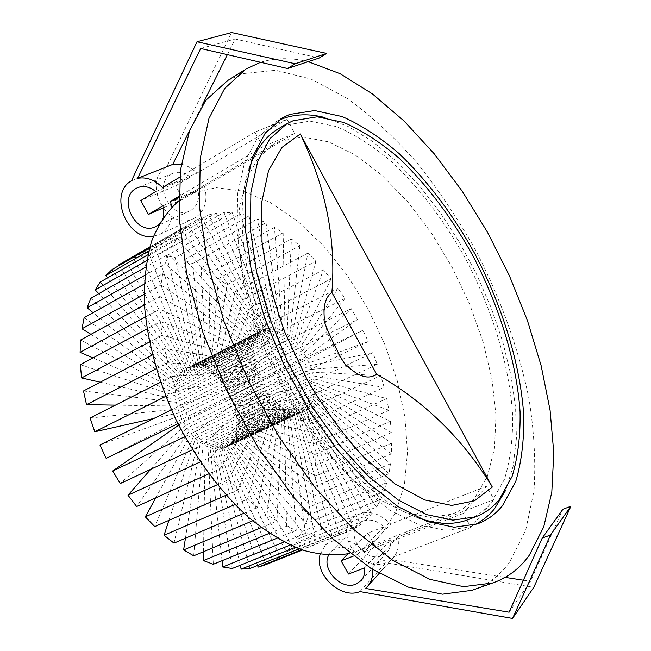 <?xml version="1.0" encoding="UTF-8"?>
<svg xmlns="http://www.w3.org/2000/svg" width="651" height="651" viewBox="0 0 651 651"><rect width="100%" height="100%" fill="white"/><g stroke="black" fill="none" stroke-linecap="round" stroke-linejoin="round"><path stroke-width="0.49" stroke-dasharray="3.25 2.44" d="M171.774 207.026C173.133 219.314 169.52 228.249 160.943 233.815L153.4 236.346M178.708 197.79L204.528 186.503C208.1 200.622 204.927 211.079 195.015 217.857L193.86 218.476C167.885 232.806 140.657 181.19 166.762 166.802L231.61 32.55M155.752 191.581L190.304 177.096L175.64 185.861L140.754 200.581M163.881 205.285L198.107 190.287C199.694 199.409 197.286 206.107 190.881 210.387L189.913 210.9C171.522 220.868 152.472 184.347 170.92 174.313L172.613 173.443C178.586 171.156 184.485 172.377 190.304 177.096M328.527 555.384L331.156 551.543L335.892 548.419C343.354 545.994 350.596 547.996 357.627 554.432L383.911 526.765C377.124 520.588 370.102 518.709 362.835 521.125L358.205 524.201C345.274 535.993 365.593 562.92 381.925 555.637L387.117 552.105C389.998 548.801 391.153 544.692 390.584 539.76L374.886 545.863L367.839 533.12L383.911 526.765M469.184 519.254C477.769 515.698 485.133 510.197 491.269 502.759L504.403 479.429C510.229 460.452 512.98 438.961 512.638 414.98C509.513 365.65 492.449 309.966 465.815 259.204C444.633 221.137 420.18 188.88 392.455 162.416C373.902 146.63 355.316 134.708 336.697 126.668L309.933 121.119L285.699 125.155L279.328 128.231M277.977 120.769L275.113 122.298L257.593 137.711L244.792 161.554L237.68 193.29L237.029 231.837L243.238 275.495L256.25 322.05L275.528 368.922L300.005 413.418L328.267 453.039L358.628 485.679L389.379 509.879L418.91 524.836L445.878 530.41L469.216 527.009L474.245 524.926M178.691 200.882L186.129 195.951L191.801 193.111L216.262 187.691L242.937 191.142L270.499 202.673L297.735 221.299L323.604 245.915L347.219 275.357L367.799 308.452L384.668 343.98L397.232 380.721L404.987 417.389L407.485 452.624L404.385 484.995L395.491 512.996L380.802 535.057C373.853 542.438 365.699 547.882 356.333 551.413L349.888 553.407M279.84 141.226L302.943 136.979L328.486 141.837L355.169 154.93L381.811 175.176L407.396 201.403L431.027 232.391L451.94 266.91L469.469 303.732L483.001 341.596L491.993 379.199L495.964 415.167L494.532 448.034L487.42 476.263L474.538 498.267C468.305 505.558 460.827 510.832 452.103 514.103L430.384 517.447L405.37 512.492L378.044 498.894L349.677 476.817L321.757 447.017L295.831 410.846L273.436 370.199L255.851 327.355L244.044 284.747L238.502 244.719L239.291 209.305L246.054 180.067L258.097 158.071L274.543 143.822L279.84 141.226M227.565 80.618L242.969 73.62L275.747 70.284L311.121 79.105L347.349 98.529C371.428 116.073 394.579 137.402 416.786 162.53C438.147 189.319 457.637 218.321 475.254 249.545C500.367 298.003 518.212 347.422 528.799 397.785C534.137 430.588 535.879 461.624 533.999 490.911L525.658 530.402L509.464 562.318C500.245 574.923 488.608 583.947 474.571 589.391M260.595 62.301L261.23 62.097C275.804 57.719 291.461 57.573 308.192 61.674M493.971 499.561L470.942 527.391L463.309 513.427L486.663 486.118L493.971 499.561L397.566 537.042C399.462 545.245 398.07 552.113 393.383 557.655L391.292 559.665L505.176 577.38M287.067 119.296L294.732 133.382L262.882 146.735L254.866 132.08L287.067 119.296L196.838 173.199L162.424 187.578M171.742 376.579L256.754 370.321L258.162 374.203L176.763 390.844L171.742 376.579L160.512 382.275M160.504 321.684L253.963 356.862L254.533 360.63L162.172 335.273L160.504 321.684L147.028 328.91M162.685 273.77L254.256 344.818L253.939 348.073L160.968 285.032L162.685 273.77L144.213 284.096M177.202 238.03L257.552 335.403L256.404 337.836L172.531 245.85L177.202 238.03L147.85 254.818M201.476 217.41L263.468 329.512L261.612 330.895L194.608 221.242L201.476 217.41L125.993 260.823L186.308 368.669L263.468 329.512M232.22 212.633L271.345 327.64L268.993 327.86L224.009 212.47L232.22 212.633L157.949 254.915L194.535 366.554L271.345 327.64M266.047 222.764L280.386 329.87L277.765 328.934L257.34 218.964L266.047 222.764L192.663 263.549L203.828 368.417L280.386 329.87M299.875 245.744L289.719 335.9L287.083 333.922L291.412 238.884L299.875 245.744L226.996 284.878L213.292 374.008L289.719 335.9M331.058 278.954L298.475 345.111L296.067 342.288L323.474 269.742L331.058 278.954L258.26 316.435L222.056 382.747L298.475 345.111M357.44 319.503L305.872 356.626L303.895 353.224L351.247 308.688L357.44 319.503L284.284 355.43L229.331 393.806L305.872 356.626M377.206 364.332L311.235 369.386L309.884 365.716L372.836 352.696L377.206 364.332L303.268 398.884L234.45 406.159L311.235 369.386M388.916 410.252L314.091 382.251L313.481 378.63L386.71 398.624L388.916 410.252L313.798 443.681L236.956 418.699L314.091 382.251M391.422 453.869L314.14 394.034L314.335 390.803L391.642 443.136L391.422 453.869L314.824 486.484L236.598 430.262L314.14 394.034M383.992 491.578L311.333 403.62L312.342 401.097L386.784 482.684L383.992 491.578L305.71 523.738L233.351 439.767L311.333 403.62M366.505 519.661L305.889 410.049L307.622 408.486L371.835 513.541L366.505 519.661L286.505 551.788L227.476 446.26L305.889 410.049M339.692 534.536L298.256 412.636L300.567 412.205L347.276 532.07L339.692 534.536L301.559 549.778M305.449 533.356L289.158 411.001L291.827 411.782L314.693 535.179L305.449 533.356L284.007 542.071M267 514.754L279.482 405.239L282.241 407.176L276.968 521.036L267 514.754L252.588 520.841M228.713 479.649L270.23 395.857L272.793 398.762L238.201 489.918L228.713 479.649L217.206 484.783M195.471 431.613L262.377 383.797L264.469 387.378L203.25 444.723L195.471 431.613L184.835 436.675M211.16 456.921L266.072 390.087L268.432 393.375L219.94 468.793L211.16 456.921L200.288 461.925M247.535 499.105L274.746 400.951L277.44 403.4L257.422 507.479L247.535 499.105L234.905 504.574M286.505 526.236L284.332 408.616L287.083 409.992L296.246 530.305L286.505 526.236L269.319 533.332M323.327 536.082L293.837 412.352L296.36 412.522L331.839 535.708L323.327 536.082L295.261 547.361M354.177 528.946L302.308 411.855L304.351 410.846L360.687 524.56L354.177 528.946L273.371 561.252L223.7 448.148L302.308 411.855M376.49 507.056L308.916 407.282L310.299 405.207L380.566 499.431L376.49 507.056L297.336 539.142L230.714 443.445L308.916 407.282M388.972 473.692L313.082 399.161L313.692 396.256L390.47 463.756L388.972 473.692L311.552 506.03L235.32 435.332L313.082 399.161M391.373 432.565L314.474 388.346L314.262 384.887L390.356 421.278L391.373 432.565L315.548 465.546L237.143 424.672L314.474 388.346M384.147 387.361L313.001 375.879L312.008 372.193L380.819 375.627L384.147 387.361L309.664 421.319L236.053 412.474L313.001 375.879M368.246 341.58L308.843 362.924L307.158 359.344L362.916 330.252L368.246 341.58L294.748 376.791L232.195 399.893L308.843 362.924M344.973 298.5L302.389 350.645L300.168 347.496L338.024 288.393L344.973 298.5L272.045 335.184L225.921 388.053L302.389 350.645M315.938 261.246L294.219 340.156L291.664 337.731L307.85 253.125L315.938 261.246L243.157 299.55L217.816 378.036L294.219 340.156M283.136 232.798L285.073 332.441L282.412 330.968L274.47 227.394L283.136 232.798L210.053 272.769L208.597 370.777L285.073 332.441M248.951 215.945L275.772 328.25L273.257 327.884L240.39 213.902L248.951 215.945L175.168 257.511L199.1 366.993L275.772 328.25M216.254 213.064L267.203 328.055L265.079 328.869L208.605 214.879L216.254 213.064L141.413 255.973L190.238 367.115L267.203 328.055M188.318 225.734L260.221 331.977L258.699 333.906L182.443 231.593L188.318 225.734L149.535 248.031M168.536 254.134L255.55 339.716L254.801 342.597L165.264 263.785L168.536 254.134L145.678 267.089M159.943 296.482L253.719 350.58L253.849 354.136L159.894 309.087L159.943 296.482L144.441 304.985M164.451 348.659L254.98 363.502L255.981 367.376L167.836 362.819L164.451 348.659L152.342 354.99M182.19 404.54L259.244 377.149L261.01 380.933L188.692 418.455L182.19 404.54L171.433 409.821M192.468 449.76L203.25 444.723M178.74 425.16L183.322 421.978L262.377 383.797M183.322 421.978L185.364 425.42L264.469 387.378M185.364 425.42L120.264 483.538M208.727 473.871L219.94 468.793M150.739 469.281L186.927 428.024L266.072 390.087M186.927 428.024L189.254 431.165L268.432 393.375M189.254 431.165L136.645 506.519M226.125 495.224L238.201 489.918M155.727 497.877L191.036 433.533L270.23 395.857M191.036 433.533L193.583 436.3L272.793 398.762M193.583 436.3L154.759 526.578M243.897 513.257L257.422 507.479M168.902 520.361L195.528 438.375L274.746 400.951M195.528 438.375L198.23 440.686L277.44 403.4M198.23 440.686L173.98 543.137M261.206 527.611L276.968 521.036M185.437 538.247L200.288 442.42L279.482 405.239M200.288 442.42L203.079 444.226L282.241 407.176M203.079 444.226L193.697 555.791M277.025 538.174L296.246 530.305M203.511 551.698L205.195 445.569L284.332 408.616M205.195 445.569L207.986 446.83L287.083 409.992M207.986 446.83L213.3 564.279M290.126 545.099L314.693 535.179M222.048 560.69L210.11 447.75L289.158 411.001M210.11 447.75L212.844 448.433L291.827 411.782M212.844 448.433L232.22 568.502M299.029 548.858L331.839 535.708M240.276 565.239L214.911 448.913L293.837 412.352M214.911 448.913L217.507 449.003L296.36 412.522M217.507 449.003L249.96 568.518M346.251 532.477L347.276 532.07M257.593 565.459L219.477 449.044L298.256 412.636M219.477 449.044L221.885 448.547L300.567 412.205M221.885 448.547L266.096 564.507M223.7 448.148L225.856 447.091L280.288 556.768L273.371 561.252M280.288 556.768L360.687 524.56M225.856 447.091L304.351 410.846M227.476 446.26L229.323 444.674L292.266 545.636L286.505 551.788M292.266 545.636L371.835 513.541M229.323 444.674L307.622 408.486M230.714 443.445L232.22 441.362L301.861 531.542L297.336 539.142M301.861 531.542L380.566 499.431M232.22 441.362L310.299 405.207M233.351 439.767L234.482 437.26L308.94 514.917L305.71 523.738M308.94 514.917L386.784 482.684M234.482 437.26L312.342 401.097M235.32 435.332L236.061 432.459L313.473 496.225L311.552 506.03M313.473 496.225L390.47 463.756M236.061 432.459L313.692 396.256M236.598 430.262L236.915 427.089L315.442 475.93L314.824 486.484M315.442 475.93L391.642 443.136M236.915 427.089L314.335 390.803M237.143 424.672L237.045 421.278L314.905 454.479L315.548 465.546M314.905 454.479L390.356 421.278M237.045 421.278L314.262 384.887M236.956 418.699L236.451 415.167L311.927 432.321L313.798 443.681M311.927 432.321L386.71 398.624M236.451 415.167L313.481 378.63M236.053 412.474L235.157 408.885L306.629 409.886L309.664 421.319M306.629 409.886L380.819 375.627M235.157 408.885L312.008 372.193M234.45 406.159L233.18 402.595L299.135 387.581L303.268 398.884M299.135 387.581L372.836 352.696M233.18 402.595L309.884 365.716M232.195 399.893L230.576 396.426L289.605 365.821L294.748 376.791M289.605 365.821L362.916 330.252M230.576 396.426L307.158 359.344M229.331 393.806L227.402 390.535L278.221 344.989L284.284 355.43M278.221 344.989L351.247 308.688M227.402 390.535L303.895 353.224M225.921 388.053L223.732 385.034L265.177 325.476L272.045 335.184M265.177 325.476L338.024 288.393M223.732 385.034L300.168 347.496M222.056 382.747L219.656 380.062L250.692 307.638L258.26 316.435M250.692 307.638L323.474 269.742M219.656 380.062L296.067 342.288M217.816 378.036L215.253 375.741L235.027 291.851L243.157 299.55M235.027 291.851L307.85 253.125M215.253 375.741L291.664 337.731M213.292 374.008L210.631 372.16L218.443 278.449L226.996 284.878M218.443 278.449L291.412 238.884M210.631 372.16L287.083 333.922M208.597 370.777L205.895 369.426L201.24 267.781L210.053 272.769M201.24 267.781L274.47 227.394M205.895 369.426L282.412 330.968M203.828 368.417L201.151 367.595L183.761 260.148L192.663 263.549M183.761 260.148L257.34 218.964M201.151 367.595L277.765 328.934M199.1 366.993L196.512 366.725L166.371 255.835L175.168 257.511M166.371 255.835L240.39 213.902M196.512 366.725L273.257 327.884M194.535 366.554L192.094 366.855L149.461 255.078L157.949 254.915M149.461 255.078L224.009 212.47M192.094 366.855L268.993 327.86M190.238 367.115L188.001 367.986L133.447 258.056L141.413 255.973M133.447 258.056L208.605 214.879M188.001 367.986L265.079 328.869M122.575 262.589L125.993 260.823M149.828 247.006L194.608 221.242M186.308 368.669L261.612 330.895M184.347 370.102L119.157 265.494M148.778 250.904L182.443 231.593M112.127 269.53L182.866 371.208L260.221 331.977M182.866 371.208L181.23 373.161L258.699 333.906M181.23 373.161L107.643 277.814M146.703 260.563L172.531 245.85M100.254 282.046L179.993 374.667L257.552 335.403M179.993 374.667L178.716 377.1L256.404 337.836M178.716 377.1L98.789 293.666M144.758 275.332L165.264 263.785M90.798 298.191L177.764 378.98L255.55 339.716M177.764 378.98L176.901 381.836L254.801 342.597M176.901 381.836L93.052 312.683M144.066 294.398L160.968 285.032M84.134 317.672L176.258 384.025L254.256 344.818M176.258 384.025L175.819 387.239L253.939 348.073M175.819 387.239L90.928 334.345M145.442 316.923L159.894 309.087M80.569 340.034L175.501 389.705L253.719 350.58M175.501 389.705L175.518 393.188L253.849 354.136M175.518 393.188L93.003 357.895M149.396 342.035L162.172 335.273M80.325 364.698L175.542 395.857L253.963 356.862M175.542 395.857L175.998 399.527L254.533 360.63M175.998 399.527L100.254 382.202M156.159 368.824L167.836 362.819M83.507 390.958L176.372 402.334L254.98 363.502M176.372 402.334L177.267 406.094L255.981 367.376M177.267 406.094L115.463 405.134M165.745 396.345L176.763 390.844M90.09 418.007L177.975 408.966L256.754 370.321M177.975 408.966L179.285 412.718L258.162 374.203M179.285 412.718L153.888 418.447M177.967 423.638L188.692 418.455M99.92 444.975L180.311 415.574L259.244 377.149M180.311 415.574L182.011 419.211L261.01 380.933M182.011 419.211L106.154 458.361M505.615 490.382L513.134 466.319L516.414 438.448L515.608 407.746L510.929 375.114L502.637 341.425L491.049 307.5L476.467 274.112L459.24 242.009L439.75 211.917L418.398 184.575L395.645 160.724L372.014 141.096L348.082 126.44L324.524 117.473M249.064 168.585C233.31 214.358 244.483 294.643 280.695 369.182C316.882 443.73 373.08 502.157 418.788 518.074M346.544 365.26C334.443 352.028 327.062 336.624 324.393 319.047M463.309 513.427L364.65 551.706L390.746 524.063C377.279 510.986 364.527 509.025 352.476 518.163C334.02 534.772 362.656 573.018 385.88 562.781L533.771 587.34M359.897 591.588L385.88 562.781M364.65 551.706C350.694 538.1 337.543 535.952 325.215 545.261L320.097 554.506M509.106 612.2L530.492 581.319L562.871 509.269M523.388 580.22L530.492 581.319M365.447 588.431L391.292 559.665M372.535 569.446L371.754 565.174L397.566 537.042M470.942 527.391L371.754 565.174M347.805 553.903L367.839 533.12M357.627 554.432L353.347 556.092M348.472 574.044L374.886 545.863M364.584 567.908L390.584 539.76M486.663 486.118L390.746 524.063M294.732 133.382L204.528 186.503M262.882 146.735L178.724 196.512M254.866 132.08L179.7 177.202M181.23 164.264C187.057 165.37 192.257 168.349 196.838 173.199M189.531 130.664L201.948 105.698M227.354 54.635L235.125 39.011L319.202 58.02M200.687 48.483L235.125 39.011M131.469 180.807L166.762 166.802M164.28 207.441L183.012 199.182L175.64 185.861M198.107 190.287L183.012 199.182M163.596 216.946L159.039 224.294M138.069 187.496L172.613 173.443M155.646 226.581L189.913 210.9M331.156 551.543L358.205 524.201M469.216 527.009L477.362 523.909M275.113 122.298L280.671 118.97M243.637 70.463L246.062 68.925M356.333 551.413L452.103 514.103M186.129 195.951L274.543 143.822M224.09 447.986L302.674 411.701M149.852 246.9L198.221 219.07M284.951 124.886L286.79 123.788M325.215 545.261L352.476 518.163M379.191 573.458L393.383 557.655M361.093 580.602L387.117 552.105M159.764 234.45L193.86 218.476"/><path stroke-width="0.98" d="M178.724 196.512L170.456 201.403L171.774 207.026M170.456 201.403L178.708 197.79M159.039 224.294L155.646 226.581C136.84 236.801 116.952 198.905 135.807 188.603L137.532 187.716C143.651 185.372 149.722 186.666 155.752 191.581L140.754 200.581L148.444 214.415L164.28 207.441M328.527 555.384C321.187 569.259 341.279 590.538 355.78 584.183L361.093 580.602C364.039 577.225 365.203 572.994 364.584 567.908L348.472 574.044L341.124 560.837L347.805 553.903M499.187 499.691L512.15 476.369C517.862 457.376 520.499 435.877 520.068 411.855C516.748 362.452 499.545 306.654 472.846 255.729C451.631 217.54 427.178 185.144 399.494 158.535C380.973 142.65 362.436 130.631 343.874 122.494L317.224 116.814L293.121 120.736L286.79 123.788L269.905 138.647L257.625 161.708L250.887 192.468L250.399 229.86L256.559 272.224L269.286 317.419L288.035 362.933L311.796 406.175L339.179 444.698L368.564 476.475L398.298 500.058L426.828 514.672L452.852 520.157L475.352 516.886C484.71 513.419 492.652 507.69 499.187 499.691M289.687 114.421L282.575 117.823L265.193 133.178L252.531 156.989L245.573 188.733L245.069 227.337L251.416 271.101L264.566 317.794L283.942 364.829L308.493 409.503L336.779 449.304L367.14 482.122L397.842 506.47L427.3 521.557L454.154 527.237L477.362 523.909C487.249 520.271 495.614 514.2 502.458 505.705L515.738 481.488C521.565 461.819 524.226 439.596 523.721 414.817C520.206 363.868 502.466 306.483 475.018 254.093C453.202 214.814 428.049 181.434 399.551 153.961C380.485 137.54 361.37 125.082 342.214 116.586L314.661 110.556L289.687 114.421M324.524 117.473C309.192 113.526 295.115 113.99 282.274 118.864L277.977 120.769M474.245 524.926C482.057 521.158 488.82 515.771 494.532 508.757L505.615 490.382M308.192 61.674L340.164 73.734L372.47 93.939L404.125 121.053L434.298 153.888L462.275 191.288L487.469 232.204L509.342 275.576L527.383 320.406L541.127 365.642L550.079 410.187L553.789 452.819L551.804 492.213L543.748 526.862L529.344 555.148C519.815 568.543 507.568 577.819 492.604 583.003L463.504 586.673L429.815 579.333L392.756 560.324L353.998 529.654L315.572 488.209L279.686 437.814L248.536 381.152L224.001 321.488L207.433 262.337L199.507 207.034L200.215 158.388L208.955 118.458L224.668 88.479L246.062 68.925L260.595 62.301M474.571 589.391L471.942 590.327L442.428 594.2L408.397 587.161L371.103 568.543L332.222 538.353L293.796 497.462L258.032 447.66L227.118 391.585L202.909 332.466L186.739 273.77L179.253 218.793L180.417 170.334L189.612 130.444L205.765 100.376L227.565 80.618L243.637 70.463M349.888 553.407C335.159 556.035 319.104 554.847 301.722 549.835C283.844 542.543 265.763 531.419 247.461 516.463C220.331 491.513 195.463 458.019 176.152 419.952C158.177 381.234 147.224 340.978 144.4 304.229C143.961 280.605 146.402 259.505 151.716 240.951C158.527 224.196 167.519 210.843 178.691 200.882M192.468 449.76L120.264 483.538L112.696 470.99L184.835 436.675M112.696 470.99L178.74 425.16M208.727 473.871L136.645 506.519L128.003 495.199L200.288 461.925M128.003 495.199L150.739 469.281M226.125 495.224L154.759 526.578L145.319 516.845L217.206 484.783M145.319 516.845L155.727 497.877M243.897 513.257L173.98 543.137L164.06 535.26L234.905 504.574M164.06 535.26L168.902 520.361M261.206 527.611L193.697 555.791L183.623 549.957L252.588 520.841M183.623 549.957L185.437 538.247M277.025 538.174L213.3 564.279L203.364 560.592L269.319 533.332M203.364 560.592L203.511 551.698M290.126 545.099L232.22 568.502L222.715 566.988L284.007 542.071M222.715 566.988L222.048 560.69M299.029 548.858L249.96 568.518L241.13 569.129L295.261 547.361M241.13 569.129L240.276 565.239M265.014 564.938L302.3 550.038L265.014 564.938L258.138 567.143L301.559 549.778M258.138 567.143L257.593 565.459M119.157 265.494L118.767 264.867L149.852 246.9M118.767 264.867L149.828 247.006M107.643 277.814L105.869 275.519L112.127 269.53L149.535 248.031M105.869 275.519L148.778 250.904M98.789 293.666L95.184 289.907L100.254 282.046L147.85 254.818M95.184 289.907L146.703 260.563M93.052 312.683L87.112 307.785L90.798 298.191L145.678 267.089M87.112 307.785L144.758 275.332M90.928 334.345L81.993 328.779L84.134 317.672L144.213 284.096M81.993 328.779L144.066 294.398M93.003 357.895L80.106 352.378L80.569 340.034L144.441 304.985M80.106 352.378L145.442 316.923M100.254 382.202L81.603 377.938L80.325 364.698L147.028 328.91M81.603 377.938L149.396 342.035M115.463 405.134L86.526 404.678L83.507 390.958L152.342 354.99M86.526 404.678L156.159 368.824M153.888 418.447L94.786 431.784L90.09 418.007L160.512 382.275M94.786 431.784L165.745 396.345M177.967 423.638L106.154 458.361L99.92 444.975L171.433 409.821M284.951 124.886L279.328 128.231C265.901 135.799 255.81 149.25 249.064 168.585M418.788 518.074C437.236 524.437 453.381 525.08 467.231 520.011L469.184 519.254M331.88 292.454L376.62 374.195C368.621 379.891 358.595 376.913 346.544 365.26C345.111 368.848 320.52 317.729 324.393 319.047C323.042 305.848 325.541 296.986 331.88 292.454C336.233 239.56 325.712 186.739 300.314 133.976L492.319 487.054L474.53 500.79L451.737 505.428L424.81 499.96L395.067 483.945L364.235 457.694C343.72 435.47 324.784 409.65 307.427 380.217L285.496 333.93C273.819 302.056 265.999 271.426 262.036 242.042L261.661 202.575L268.562 170.586L281.85 147.508L300.314 133.976M376.62 374.195C424.468 401.309 463.032 438.929 492.319 487.054M320.097 554.506C314.067 574.499 340.986 599.701 359.897 591.588L512.532 618.45L533.771 587.34L570.894 506.266L562.871 509.269L542.21 538.068L550.494 535.041L570.894 506.266M512.532 618.45L550.494 535.041M372.535 569.446C373.145 576.216 371.493 581.856 367.587 586.38L365.447 588.431L509.106 612.2L542.21 538.068M505.176 577.38L523.388 580.22M353.347 556.092L341.124 560.837M179.7 177.202L162.424 187.578C154.816 179.798 146.54 176.722 137.589 178.341L172.743 164.394L181.23 164.264M172.743 164.394L189.531 130.664M201.948 105.698L227.354 54.635M137.589 178.341L200.687 48.483L287.555 68.518L319.202 58.02L326.647 53.431L295.204 63.774L287.555 68.518M153.4 236.346C127.108 241.212 108.05 193.526 131.469 180.807L197.009 41.762L231.61 32.55L326.647 53.431M197.009 41.762L295.204 63.774M163.596 216.946L163.881 205.285L148.444 214.415M137.532 187.716L138.069 187.496M280.671 118.97L282.575 117.823M471.942 590.327L492.604 583.003M467.231 520.011L475.352 516.886M367.587 586.38L379.191 573.458"/></g></svg>
